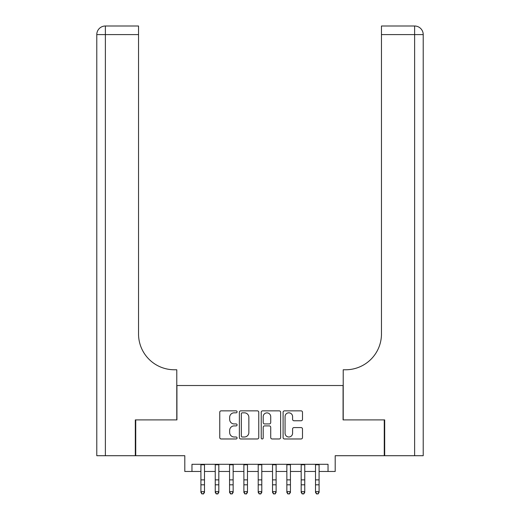 <?xml version="1.0" encoding="UTF-8"?>
<svg xmlns="http://www.w3.org/2000/svg" width="520" height="520" viewBox="0 0 520 520"><rect width="100%" height="100%" fill="white"/><g stroke="black" fill="none" stroke-linecap="round" stroke-linejoin="round"><path stroke-width="0.78" d="M237.081 411.84A0.982 0.982 0 0 0 236.1 410.852L221.162 410.852A1.404 1.404 0 0 0 219.752 412.256L219.752 437.567A1.404 1.404 0 0 0 221.162 438.971L236.1 438.971A0.982 0.982 0 0 0 237.081 437.99A0.982 0.982 0 0 0 236.1 437.001L234.162 437.001A4.498 4.498 0 0 1 229.665 432.504L229.665 430.397A4.498 4.498 0 0 1 234.162 425.9L236.1 425.9A0.982 0.982 0 0 0 237.081 424.912A0.982 0.982 0 0 0 236.1 423.93L234.162 423.93A4.498 4.498 0 0 1 229.665 419.432L229.665 417.32A4.498 4.498 0 0 1 234.162 412.822L236.1 412.822A0.982 0.982 0 0 0 237.081 411.84M301.087 420.765A1.404 1.404 0 0 0 302.497 419.361L302.497 412.256A1.404 1.404 0 0 0 301.087 410.852L284.499 410.852A1.404 1.404 0 0 0 283.094 412.256L283.094 437.567A1.404 1.404 0 0 0 284.499 438.971L301.087 438.971A1.404 1.404 0 0 0 302.497 437.567L302.497 428.987A1.404 1.404 0 0 0 301.087 427.583L293.989 427.583A1.404 1.404 0 0 0 292.584 428.987L292.584 433.245A3.764 3.764 0 0 1 288.821 437.001A3.764 3.764 0 0 1 285.064 433.245L285.064 416.585A3.764 3.764 0 0 1 288.821 412.822A3.764 3.764 0 0 1 292.584 416.585L292.584 419.361A1.404 1.404 0 0 0 293.989 420.765L301.087 420.765M191.964 471.465L191.964 464.301L328.036 464.301L328.036 471.465L335.199 471.465L335.199 455.709L384.26 455.709L384.26 419.9L343.076 419.9L343.076 385.522L176.924 385.522L176.924 419.9L135.74 419.9L135.74 455.709L184.802 455.709L184.802 471.465L200.915 471.465M258.772 412.256A1.404 1.404 0 0 0 257.361 410.852L240.773 410.852A1.404 1.404 0 0 0 239.369 412.256L239.369 437.567A1.404 1.404 0 0 0 240.773 438.971L257.361 438.971A1.404 1.404 0 0 0 258.772 437.567L258.772 412.256M262.639 410.852L279.227 410.852A1.404 1.404 0 0 1 280.631 412.256L280.631 437.567A1.404 1.404 0 0 1 279.227 438.971L272.129 438.971A1.404 1.404 0 0 1 270.719 437.567L270.719 427.303A1.404 1.404 0 0 0 269.315 425.9L264.602 425.9A1.404 1.404 0 0 0 263.198 427.303L263.198 437.99A0.982 0.982 0 0 1 262.217 438.971A0.982 0.982 0 0 1 261.228 437.99L261.228 412.256A1.404 1.404 0 0 1 262.639 410.852M204.497 471.465L215.241 471.465M218.822 471.465L229.561 471.465M233.142 471.465L243.886 471.465M247.468 471.465L258.213 471.465M261.788 471.465L272.532 471.465M276.114 471.465L286.858 471.465M290.44 471.465L301.178 471.465M304.759 471.465L315.503 471.465M319.085 471.465L328.036 471.465M242.32 412.822A0.982 0.982 0 0 0 241.339 413.803L241.339 436.02A0.982 0.982 0 0 0 242.32 437.001L244.361 437.001A4.498 4.498 0 0 0 248.859 432.504L248.859 417.32A4.498 4.498 0 0 0 244.361 412.822L242.32 412.822M270.719 416.65A3.764 3.764 0 0 0 266.962 412.893A3.764 3.764 0 0 0 263.198 416.65L263.198 422.519A1.404 1.404 0 0 0 264.602 423.93L269.315 423.93A1.404 1.404 0 0 0 270.719 422.519L270.719 416.65M204.497 464.301L204.497 492.421L203.424 494L201.988 493.682L203.424 494M200.915 464.301L200.915 491.628L204.497 491.628L203.424 493.682M201.988 494L200.915 492.421L200.915 491.628L201.988 493.682M135.31 419.9L176.781 419.9L176.781 369.766L174.343 369.766A35.809 35.809 0 0 1 138.535 333.957L138.535 34.593L105.378 34.593L105.378 455.709L135.31 455.709L135.31 419.9M105.378 455.709L96.785 455.709L96.785 34.593A8.593 8.593 0 0 1 105.378 26L138.535 26L138.535 34.593M174.343 369.766A35.809 35.809 0 0 1 138.535 333.957M105.378 26A8.593 8.593 0 0 0 96.785 34.593L105.378 34.593L105.378 26M423.215 455.709L384.69 455.709L384.69 419.9L343.219 419.9L343.219 369.766L345.657 369.766A35.809 35.809 0 0 0 381.466 333.957L381.466 26L414.622 26A8.593 8.593 0 0 1 423.215 34.593L423.215 455.709L423.215 34.593L381.466 34.593M412.477 26L381.466 26M345.657 369.766A35.809 35.809 0 0 0 381.466 333.957M218.822 464.301L218.822 492.421L217.744 494L216.314 493.682L217.744 494M215.241 464.301L215.241 491.628L218.822 491.628L217.744 493.682M216.314 494L215.241 492.421L215.241 491.628L216.314 493.682M233.142 464.301L233.142 492.421L232.069 494L230.639 493.682L232.069 494M229.561 464.301L229.561 491.628L233.142 491.628L232.069 493.682M230.639 494L229.561 492.421L229.561 491.628L230.639 493.682M247.468 464.301L247.468 492.421L246.395 494L244.959 493.682L246.395 494M243.886 464.301L243.886 491.628L247.468 491.628L246.395 493.682M244.959 494L243.886 492.421L243.886 491.628L244.959 493.682M261.788 464.301L261.788 492.421L260.715 494L259.285 493.682L260.715 494M258.213 464.301L258.213 491.628L261.788 491.628L260.715 493.682M259.285 494L258.213 492.421L258.213 491.628L259.285 493.682M276.114 464.301L276.114 492.421L275.041 494L273.605 493.682L275.041 494M272.532 464.301L272.532 491.628L276.114 491.628L275.041 493.682M273.605 494L272.532 492.421L272.532 491.628L273.605 493.682M290.44 464.301L290.44 492.421L289.361 494L287.931 493.682L289.361 494M286.858 464.301L286.858 491.628L290.44 491.628L289.361 493.682M287.931 494L286.858 492.421L286.858 491.628L287.931 493.682M304.759 464.301L304.759 492.421L303.687 494L302.257 493.682L303.687 494M301.178 464.301L301.178 491.628L304.759 491.628L303.687 493.682M302.257 494L301.178 492.421L301.178 491.628L302.257 493.682M319.085 464.301L319.085 492.421L318.012 494L316.576 493.682L318.012 494M315.503 464.301L315.503 491.628L319.085 491.628L318.012 493.682M316.576 494L315.503 492.421L315.503 491.628L316.576 493.682M204.497 479.888L200.915 479.888M204.497 484.803L200.915 484.803M204.497 464.769L200.915 464.769M414.622 455.709L414.622 26M218.822 479.888L215.241 479.888M218.822 484.803L215.241 484.803M218.822 464.769L215.241 464.769M233.142 479.888L229.561 479.888M233.142 484.803L229.561 484.803M233.142 464.769L229.561 464.769M247.468 479.888L243.886 479.888M247.468 484.803L243.886 484.803M247.468 464.769L243.886 464.769M261.788 479.888L258.213 479.888M261.788 484.803L258.213 484.803M261.788 464.769L258.213 464.769M276.114 479.888L272.532 479.888M276.114 484.803L272.532 484.803M276.114 464.769L272.532 464.769M290.44 479.888L286.858 479.888M290.44 484.803L286.858 484.803M290.44 464.769L286.858 464.769M304.759 479.888L301.178 479.888M304.759 484.803L301.178 484.803M304.759 464.769L301.178 464.769M319.085 479.888L315.503 479.888M319.085 484.803L315.503 484.803M319.085 464.769L315.503 464.769"/></g></svg>
